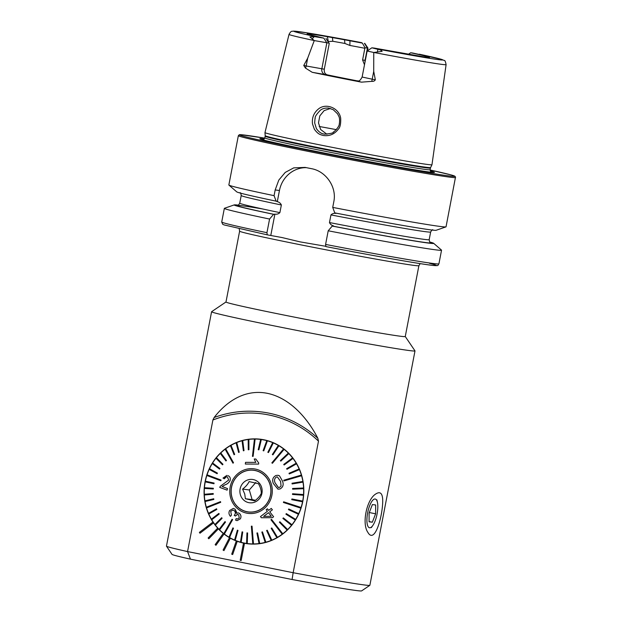 <?xml version="1.0" encoding="UTF-8"?>
<svg xmlns="http://www.w3.org/2000/svg" width="622" height="622" viewBox="0 0 622 622"><rect width="100%" height="100%" fill="white"/><g stroke="black" fill="none" stroke-linecap="round" stroke-linejoin="round"><path stroke-width="0.93" d="M405.256 336.51L414.983 350.862A103.571 2.224 -169.1 0 1 414.998 350.917A103.571 2.224 -169.1 0 1 312.874 333.509A103.571 2.224 -169.1 0 1 211.589 311.746A103.571 2.224 -169.1 0 1 211.62 311.7L225.98 301.981M212.895 420.006L214.131 417.517C226.128 401.929 244.594 388.874 267.242 393.306C289.86 397.948 307.517 418.116 317.842 438.277L318.487 441.146A109.573 103.664 -82.7 0 0 212.895 420.006L187.556 551.574A103.571 2.224 -169.1 0 1 166.471 546.178A103.571 2.224 -169.1 0 1 166.455 546.124L211.589 311.746M318.487 441.146L293.149 572.714A103.571 2.224 -169.1 0 0 369.833 585.341A103.571 2.224 -169.1 0 0 369.865 585.294L414.998 350.917M382.701 499.505C383.175 514.386 374.965 545.16 367.812 532.276C361.701 523.576 366.669 499.746 375.564 494.109C379.933 491.178 382.312 492.982 382.701 499.505M190.472 559.155L187.556 551.574L293.149 572.714L292.091 579.502L190.472 559.155A96.55 2.076 -169.1 0 1 172.037 554.396L166.471 546.178M217.684 528.14L208.106 538.014L208.805 538.761L218.376 528.887A52.66 49.822 97.3 0 1 217.684 528.14A52.66 49.822 97.3 0 1 213.54 522.9A52.66 49.822 97.3 0 1 212.949 522.052A52.66 49.822 97.3 0 1 211.441 464.618A52.66 49.822 97.3 0 1 260.657 439.249A52.66 49.822 97.3 0 1 303.38 497.818A52.66 49.822 97.3 0 1 247.268 543.721A52.66 49.822 97.3 0 1 244.493 543.286L244.493 543.286A52.66 49.822 97.3 0 1 243.505 543.084A52.66 49.822 97.3 0 1 237.246 541.303L232.659 554.544L237.246 541.303M241.173 560.523L244.493 543.286L241.173 560.523M237.231 541.303A52.66 49.822 97.3 0 1 236.298 540.953L236.306 540.953A52.66 49.822 97.3 0 1 230.373 538.193L230.373 538.193A52.66 49.822 97.3 0 1 229.487 537.696L229.502 537.703A52.66 49.822 97.3 0 1 224.044 534.026L224.044 534.026A52.66 49.822 97.3 0 1 223.236 533.396L223.251 533.396A52.66 49.822 97.3 0 1 218.384 528.887L208.805 538.761M223.967 550.587L230.373 538.193L223.967 550.587L223.08 550.089L229.487 537.696M215.958 545.284L224.044 534.026L215.943 545.284L215.15 544.654L223.236 533.396M199.965 533.233L213.54 522.9L199.965 533.233L199.382 532.385L212.965 522.052M369.833 585.341L361.607 590.9A96.55 2.076 -169.1 0 1 292.091 579.502M364.492 64.766L362.595 59.984L364.85 48.267A59.689 1.283 10.9 0 0 349.875 45.445L344.876 43.454L344.565 39.777A61.71 1.322 10.9 0 0 332.443 37.6L332.801 41.277L328.284 41.565A59.689 1.283 10.9 0 0 328.082 41.526M344.876 43.454A59.689 1.283 10.9 0 0 332.801 41.277M344.565 39.777L349.968 40.757A62.324 1.337 10.9 0 1 362.338 43.081L306.825 32.818L293.436 31.1C292.006 31.714 291.461 30.004 289.028 34.397L264.972 132.572A85.035 1.827 10.9 0 0 264.972 132.579A85.035 1.827 10.9 0 0 321.154 145.151A85.035 1.827 10.9 0 0 431.971 164.737A85.035 1.827 10.9 0 0 431.971 164.729L446.098 64.641C445.507 61.539 444.87 60.147 444.201 60.466L441.185 59.261L412.783 53.033L410.683 52.761L408.351 54.324M410.683 52.761A62.324 1.337 10.9 0 1 429.507 57.395A62.324 1.337 10.9 0 1 429.079 57.449L427.469 57.271A61.71 1.322 10.9 0 1 422.952 56.695L374.366 48.104L371.87 47.808L377.888 49.332C379.84 49.597 381.255 50.265 382.118 51.338L373.76 52.489L373.721 71.374L375.338 79.795C374.631 81 373.449 81.521 371.808 81.35L361.468 82.158A81.552 1.749 10.9 0 1 312.213 72.3L305.449 68.07A4.914 3.087 101.9 0 0 306.18 65.979L303.754 65.466L305.449 68.07M312.213 72.3L325.454 74.624A4.914 4.649 97.3 0 1 321.823 68.886L326.838 42.864L323.852 38.152L314.273 36.597L309.904 36.885L314.265 40.586L307.688 58.157L303.754 65.466M318.697 108.788C326.332 102.754 339.107 108.111 340.677 118.157C340.918 123.864 340.117 127.549 338.282 129.22C334.341 134.329 329.295 136.405 323.129 135.456C320.439 134.593 318.347 134.655 314.367 129.236L312.508 123.965C311.793 117.69 313.853 112.629 318.697 108.788M323.852 38.152L315.175 36.014A61.71 1.322 10.9 0 1 309.919 34.715L308.03 34.218A62.324 1.337 10.9 0 1 307.12 33.821A62.324 1.337 10.9 0 1 327.421 36.706L328.284 41.565M332.443 37.6L327.421 36.706M357.837 80.977A59.689 1.283 -169.1 0 1 342.434 77.944A59.689 1.283 -169.1 0 1 327.374 74.873C325.003 74.127 323.976 72.238 324.295 69.205L329.217 43.649L325.967 38.424M325.586 244.423A110.592 2.371 10.9 0 0 438.914 263.829C437.383 265.687 439.249 265.711 434.032 265.54C423.73 264.661 375.742 256.241 325.881 246.584L325.586 244.423L328.214 230.785A110.592 2.371 10.9 0 0 441.542 250.192A110.592 2.371 10.9 0 0 441.488 250.091L433.627 243.288A101.58 2.177 10.9 0 0 429.849 242.02M328.214 230.785L332.234 226.066A101.58 2.177 10.9 0 0 433.627 243.288M332.234 226.066L333.532 225.887C331.596 225.382 330.243 224.27 329.473 222.559L330.951 214.909C332.311 213.61 333.975 213.105 335.942 213.393L335.553 212.996M445.958 226.882A110.592 2.371 10.9 0 1 332.716 207.398L334.768 212.895A101.58 2.177 10.9 0 0 436.131 230.28L445.958 226.882A110.592 2.371 10.9 0 0 446.044 226.805L455.529 176.998L454.752 176.135L451.284 174.984L430.082 169.985A109.542 2.348 10.9 0 1 435.501 173.919A109.542 2.348 10.9 0 1 311.949 151.029A109.542 2.348 10.9 0 1 264.778 138.146L241.087 134.725L239.252 134.764L238.35 135.666A110.592 2.371 10.9 0 0 311.412 152.025A110.592 2.371 10.9 0 0 455.545 177.488M238.242 205.12A101.58 2.177 10.9 0 0 234.269 204.895L224.441 208.292A110.592 2.371 10.9 0 0 224.348 208.362A110.592 2.371 10.9 0 0 269.575 219.045L266.947 232.682L267.258 234.844L282.093 237.557L300.006 241.857L325.601 246.265M266.947 232.682A110.592 2.371 10.9 0 1 221.72 222.007L222.684 224.27L224.091 224.923L267.258 234.844M234.269 204.895A101.58 2.177 10.9 0 0 273.594 214.326L269.575 219.045M238.35 135.666L228.849 184.983A110.592 2.371 10.9 0 0 228.912 185.084L236.772 191.887A101.58 2.177 10.9 0 0 276.129 201.155L277.303 201.652C279.239 202.158 280.592 203.262 281.362 204.98L279.884 212.631C278.547 213.921 276.876 214.427 274.893 214.147L273.594 214.326M276.907 201.256L277.303 201.652L279.449 190.495A28.091 26.575 -82.7 0 1 306.327 167.652M228.912 185.084A110.592 2.371 10.9 0 0 274.077 195.658L276.129 201.155M332.716 207.398L333.82 201.683C336.976 186.911 325.819 171.237 311.599 168.702A110.592 2.371 -169.1 0 1 308.325 168.049A110.592 2.371 -169.1 0 1 305.083 167.404L293.74 167.87L285.234 172.411L278.804 180.092L275.181 189.943L274.077 195.658M418.894 265.695L405.256 336.525A91.286 1.959 -169.1 0 1 286.291 315.51A91.286 1.959 -169.1 0 1 225.98 302.004L239.618 231.174A91.286 1.959 10.9 0 0 299.928 244.671A91.286 1.959 10.9 0 0 418.894 265.695L420.169 263.619M264.264 138.978A88.907 1.905 10.9 0 0 260.812 139.211A88.907 1.905 10.9 0 0 318.581 151.885A88.907 1.905 10.9 0 0 433.371 172.442A88.907 1.905 10.9 0 0 430.245 170.941M330.43 108.485L324.155 110.592L319.801 115.902L318.495 122.884L320.625 129.493L326.931 134.259M274.893 214.147L270.819 235.303M324.008 134.033L324.824 134.173C336.836 133.046 332.171 131.685 333.61 132.051C340.802 125.706 338.951 123.047 339.348 123.809L339.363 123.716C339.783 120.256 339.612 117.822 338.842 116.415L337.552 113.826L333.244 109.697L328.657 108.111C325.135 107.847 322.336 108.578 320.26 110.312C312.788 118.219 316.023 117.97 315.012 118.483L314.662 122.907L316.365 128.521C318.62 131.825 321.17 133.66 324.008 134.033M364.438 43.353L367.423 48.065L365.06 47.762L364.85 48.267M362.595 59.984L365.067 60.303L367.423 48.065L367.967 48.096L367.447 50.802M362.338 43.081L365.06 47.762M357.495 81.031L357.191 80.992C357.907 80.199 358.995 82.99 362.128 77.035L367.143 51.012L373.76 52.489M314.265 40.586L329.209 43.167M243.505 543.084L240.185 560.321L241.165 560.515M236.298 540.953L231.711 554.194L232.651 554.544M254.748 500.865L245.395 498.735L244.741 494.016L242.58 489.094C245.713 486.723 247.898 484.219 249.119 481.591L258.472 483.722C260.377 487.057 261.31 490.268 261.287 493.355C260.082 495.975 257.897 498.479 254.748 500.865M240.38 494.715A11.764 11.126 -82.7 0 0 259.18 498.999A11.764 11.126 -82.7 0 0 253.519 479.624A11.764 11.126 -82.7 0 0 240.38 494.715M232.037 497.538A20.977 19.85 -82.7 0 0 248.357 511.922A20.977 19.85 -82.7 0 0 270.71 493.635A20.977 19.85 -82.7 0 0 253.698 470.302A20.977 19.85 -82.7 0 0 232.037 497.538M248.357 511.922L249.041 512.007A20.977 19.85 -82.7 0 0 251.117 512.155M256.419 470.768A20.977 19.85 -82.7 0 0 254.375 470.387L253.698 470.302M246.312 511.541A21.062 19.927 -82.7 0 0 248.691 512.046M254.04 470.263A21.062 19.927 -82.7 0 0 251.615 470.154M255.844 482.454L249.305 489.957L242.58 489.094M249.305 489.957L252.12 499.598L245.395 498.735M252.12 499.598L255.432 500.329M245.814 543.34A52.66 49.822 -82.7 0 0 248.676 543.885M262.064 439.451A52.66 49.822 -82.7 0 0 259.156 439.256M282.435 480.985L279.496 475.83L278.633 475.426M280.833 461.112L280.351 460.63L288.328 453.104A52.489 49.659 -82.7 0 1 288.81 453.586L280.841 461.112L288.81 453.586A52.489 49.659 97.3 0 1 292.565 457.893L283.741 464.447L284.153 464.984L292.985 458.43A52.489 49.659 97.3 0 1 296.189 463.203L286.641 468.685L286.983 469.276L296.523 463.794A52.489 49.659 97.3 0 1 299.143 468.965L289.005 473.288L289.284 473.917L299.415 469.594A52.489 49.659 97.3 0 1 301.382 475.076L283.764 480.231L283.966 480.899L301.577 475.744A52.489 49.659 97.3 0 1 302.875 481.444L292.006 483.255L292.122 483.947L302.992 482.136A52.489 49.659 97.3 0 1 303.598 487.975L292.589 488.48L292.62 489.18L303.614 488.674A52.489 49.659 97.3 0 1 303.536 494.56L292.55 493.744L292.495 494.443L303.466 495.26A52.489 49.659 -82.7 0 0 303.52 494.56L303.536 494.56M299.128 468.957L299.143 468.965A52.489 49.659 -82.7 0 1 299.4 469.594L289.284 473.917M296.173 463.203L296.189 463.203A52.489 49.659 -82.7 0 1 296.523 463.794L286.983 469.276M292.985 458.43L284.153 464.984M278.913 445.764L272.934 454.845L278.913 445.764A52.489 49.659 97.3 0 1 283.57 448.928A52.489 49.659 -82.7 0 1 284.091 449.341L272.397 463.289L284.106 449.348A52.489 49.659 97.3 0 1 288.344 453.111L288.328 453.104M242.72 440.57L244.011 450.639L242.72 440.57A52.489 49.659 97.3 0 1 248.201 439.49A52.489 49.659 -82.7 0 1 248.862 439.396L248.932 449.706L248.878 439.396A52.489 49.659 97.3 0 1 254.437 439.046A52.489 49.659 -82.7 0 1 255.106 439.046L253.123 456.361L255.113 439.046A52.489 49.659 97.3 0 1 260.634 439.427A52.489 49.659 97.3 0 1 260.672 439.427L258.223 449.729L258.876 449.823L261.326 439.521A52.489 49.659 97.3 0 1 266.791 440.64A52.489 49.659 -82.7 0 1 267.421 440.811L263.767 450.864L267.421 440.811A52.489 49.659 97.3 0 1 272.716 442.646A52.489 49.659 -82.7 0 1 273.315 442.903L268.471 452.552L273.315 442.903A52.489 49.659 97.3 0 1 278.337 445.43L272.343 454.503L272.934 454.845M260.665 439.427L260.672 439.427A52.489 49.659 -82.7 0 1 261.326 439.521L258.876 449.823M253.123 456.361L252.462 456.361L253.123 456.361M248.932 449.706L248.271 449.799L248.932 449.706M244.011 450.639L243.365 450.81L244.011 450.639M236.741 442.553L239.229 452.21L236.741 442.553A52.489 49.659 97.3 0 1 242.059 440.749M239.229 452.21L238.607 452.466L239.229 452.21M225.957 460.964L226.462 460.482L225.957 460.964L220.281 453.407A52.489 49.659 -82.7 0 1 220.771 452.925L226.462 460.482L220.787 452.925A52.489 49.659 97.3 0 1 225.133 449.193A52.489 49.659 -82.7 0 1 225.677 448.773L233.514 462.768L225.685 448.773A52.489 49.659 97.3 0 1 230.435 445.64A52.489 49.659 -82.7 0 1 231.019 445.298L234.665 454.402L231.019 445.298A52.489 49.659 97.3 0 1 236.111 442.81M234.665 454.402L234.074 454.736L234.665 454.402M233.514 462.768L232.97 463.18L233.514 462.768M216.409 457.683L222.956 464.284L216.409 457.683A52.489 49.659 97.3 0 1 220.289 453.415M222.956 464.284L222.528 464.821L222.956 464.284M209.49 468.724L217.412 473.093L217.117 473.723L217.405 473.093L209.49 468.724A52.489 49.659 97.3 0 1 212.257 463.577A52.489 49.659 -82.7 0 1 212.607 462.978L219.924 468.506L212.607 462.978A52.489 49.659 97.3 0 1 215.974 458.227M219.924 468.506L219.558 469.097L219.924 468.506M220.833 480.728L206.831 475.488A52.489 49.659 -82.7 0 1 207.048 474.819L221.067 480.06L220.849 480.728L221.051 480.06L207.056 474.819A52.489 49.659 97.3 0 1 209.194 469.361M205.369 481.187L214.1 483.053L205.369 481.187A52.489 49.659 97.3 0 1 206.838 475.488M214.1 483.053L213.968 483.737L214.1 483.053M204.428 487.71A52.489 49.659 -82.7 0 0 204.374 488.41L213.284 488.962L213.338 488.262L204.428 487.71A52.489 49.659 97.3 0 1 205.229 481.871L213.952 483.737M213.338 488.262L213.299 488.97L204.389 488.41A52.489 49.659 97.3 0 0 204.296 494.296A52.489 49.659 -82.7 0 0 204.311 494.995L213.245 494.226L213.214 493.526L213.26 494.233L204.327 494.995A52.489 49.659 97.3 0 0 204.933 500.834M213.719 498.758L204.918 500.834A52.489 49.659 -82.7 0 0 205.035 501.526L213.828 499.45L213.719 498.758L213.844 499.45L205.05 501.526A52.489 49.659 97.3 0 0 206.341 507.225A52.489 49.659 -82.7 0 0 206.527 507.894L220.717 502.304L206.535 507.902A52.489 49.659 97.3 0 0 208.502 513.368A52.489 49.659 -82.7 0 0 208.767 514.013L216.829 509.426L208.782 514.013A52.489 49.659 97.3 0 0 211.379 519.168A52.489 49.659 -82.7 0 0 211.721 519.767L219.201 514.021L211.729 519.767A52.489 49.659 97.3 0 0 214.932 524.533A52.489 49.659 -82.7 0 0 215.336 525.085L222.101 518.266L215.352 525.085A52.489 49.659 97.3 0 0 219.092 529.376M220.701 502.304L220.507 501.635L220.717 502.304M216.557 508.788L216.845 509.426L216.557 508.788L208.494 513.375M218.851 513.43L219.208 514.021L218.851 513.43L211.371 519.176M221.681 517.722L222.108 518.266L221.681 517.722L214.924 524.54M225.008 521.594L225.498 522.083L219.582 529.866L225.483 522.076L225.008 521.594L219.092 529.384A52.489 49.659 -82.7 0 0 219.566 529.866L219.582 529.866A52.489 49.659 97.3 0 0 223.811 533.622A52.489 49.659 -82.7 0 0 224.34 534.041L232.612 519.658L224.348 534.041A52.489 49.659 97.3 0 0 228.997 537.206A52.489 49.659 -82.7 0 0 229.572 537.548L233.491 528.202L229.588 537.548A52.489 49.659 97.3 0 0 234.58 540.059A52.489 49.659 -82.7 0 0 235.194 540.324L237.993 530.418L235.209 540.324A52.489 49.659 97.3 0 0 240.473 542.159A52.489 49.659 -82.7 0 0 241.111 542.337L242.728 532.02L241.126 542.337A52.489 49.659 97.3 0 0 246.576 543.449A52.489 49.659 -82.7 0 0 247.237 543.542L247.618 532.976L247.245 543.542A52.489 49.659 97.3 0 0 247.284 543.55L248.186 543.667A52.489 49.659 97.3 0 0 256.847 543.97M232.084 519.246L232.628 519.658L232.084 519.246L223.803 533.629M237.379 530.162L238.001 530.418L237.379 530.162L234.58 540.067M242.082 531.841L242.735 532.02L242.082 531.841L240.473 542.159M246.957 532.883L247.626 532.976L246.957 532.883L246.576 543.449M252.034 526.173L253.473 543.931L252.034 526.173L251.358 526.165L252.804 543.931A52.489 49.659 97.3 0 1 247.284 543.55M257.586 532.914L259.701 543.488L257.586 532.914L256.917 533L259.04 543.574A52.489 49.659 97.3 0 1 253.473 543.931L253.473 543.931A52.489 49.659 -82.7 0 1 252.796 543.923M265.19 542.4L265.197 542.4A52.489 49.659 -82.7 0 0 265.835 542.228L262.484 531.896L261.839 532.067L265.19 542.4A52.489 49.659 97.3 0 1 259.701 543.488L259.701 543.488A52.489 49.659 -82.7 0 1 259.032 543.574M262.484 531.896L265.851 542.228A52.489 49.659 97.3 0 0 271.176 540.425L271.169 540.425A52.489 49.659 -82.7 0 0 271.791 540.168L267.242 530.239L266.62 530.496L271.169 540.425M267.242 530.239L271.798 540.168A52.489 49.659 97.3 0 0 276.891 537.672L276.876 537.672A52.489 49.659 -82.7 0 0 277.466 537.338L271.775 527.969L277.474 537.338A52.489 49.659 97.3 0 0 282.233 534.197L282.233 534.197A52.489 49.659 -82.7 0 0 282.769 533.785L271.503 519.347L282.777 533.785A52.489 49.659 97.3 0 0 287.139 530.045L287.139 530.045A52.489 49.659 -82.7 0 0 287.613 529.563L279.884 521.749L287.628 529.571A52.489 49.659 97.3 0 0 291.516 525.287L291.5 525.287A52.489 49.659 -82.7 0 0 291.936 524.75L283.329 517.885L291.943 524.75A52.489 49.659 97.3 0 0 295.294 519.992A52.489 49.659 -82.7 0 0 295.652 519.401L286.291 513.609L285.926 514.2L295.294 519.992M286.291 513.609L295.66 519.401A52.489 49.659 97.3 0 0 298.428 514.254L298.42 514.254A52.489 49.659 -82.7 0 0 298.715 513.616L288.732 508.983L298.723 513.616A52.489 49.659 97.3 0 0 300.861 508.151L300.861 508.151A52.489 49.659 -82.7 0 0 301.071 507.482L283.632 501.806L301.079 507.49A52.489 49.659 97.3 0 0 302.556 501.791L302.541 501.791A52.489 49.659 -82.7 0 0 302.681 501.099L291.889 498.968L291.749 499.66L302.541 501.791M291.889 498.968L302.689 501.099A52.489 49.659 97.3 0 0 303.482 495.26L292.511 494.443M303.583 487.975A52.489 49.659 -82.7 0 1 303.614 488.674L292.62 489.18M279.954 489.001C283.111 487.236 283.927 484.538 282.404 480.899L282.404 480.899C283.92 484.507 283.103 487.205 279.939 488.993L277.964 489.172L279.954 489.001M271.371 484.227A22.47 21.257 97.3 0 1 246.258 513.057A22.47 21.257 97.3 0 1 235.45 476.048A22.47 21.257 97.3 0 1 271.371 484.227M272.374 509.83L269.723 511.782L273.618 516.758L272.374 517.675L261.357 517.745L272.389 517.675L273.618 516.758L269.738 511.782L272.389 509.83L271.285 508.423L272.389 509.83M268.634 510.374L267.429 508.819L268.626 510.374L271.285 508.423M231.438 515.109L230.467 516.369L231.438 515.109L230.692 511.284L231.438 515.109M239.454 513.414L239.47 513.414C241.111 515.086 241.406 516.905 240.341 518.865C241.39 516.913 241.103 515.094 239.454 513.414L238.164 512.855L236.414 513.321L235.062 509.185L233.312 508.407L235.077 509.185L236.609 512.209M240.341 518.865L237.075 520.653L240.341 518.865M236.166 518.585L237.347 519.012L236.15 518.585L235.582 520.155L237.068 520.645M237.316 514.433L235.567 515.817M232.955 510.094L230.7 511.284L232.947 510.087L234.183 510.646C235.38 511.774 235.629 513.041 234.929 514.456L234.222 515.327L235.443 516.058M227.084 490.144L227.559 488.589L222.124 486.552L225.055 484.818C227.201 484.165 228.888 482.75 230.101 480.573C230.661 478.054 229.93 476.413 227.901 475.636L227.885 475.628C229.915 476.398 230.645 478.046 230.093 480.573C228.88 482.75 227.193 484.165 225.04 484.818L222.116 486.552L227.551 488.589L227.084 490.144L219.753 487.407L220.25 486.334L228.709 480.013L227.395 476.95L226.859 476.81M227.395 476.95C226.004 476.522 224.985 477.128 224.332 478.777L226.307 476.817M258.736 463.001L255.813 458.997L258.729 463.001L258.604 464.09L245.332 464.051L258.62 464.09L258.729 463.001M288.732 508.983L288.437 509.612L298.42 514.254M279.884 521.749L279.387 522.223L287.123 530.045M283.329 517.885L282.893 518.429L291.5 525.287M283.632 501.806L283.414 502.467L300.854 508.151M271.775 527.969L271.184 528.311L276.876 537.672M271.503 519.347L270.959 519.759L282.225 534.197M232.916 527.868L228.997 537.206M205.353 481.179A52.489 49.659 -82.7 0 0 205.221 481.871M213.214 493.526L204.28 494.296M220.507 501.635L206.333 507.233M209.474 468.716A52.489 49.659 -82.7 0 0 209.186 469.353L217.117 473.723M216.394 457.683A52.489 49.659 -82.7 0 0 215.966 458.227L222.528 464.821M212.242 463.569L219.558 469.097M230.435 445.632L234.074 454.736M248.201 439.482L248.264 449.792M242.712 440.57A52.489 49.659 -82.7 0 0 242.059 440.741L243.365 450.81M236.725 442.545A52.489 49.659 -82.7 0 0 236.103 442.802L238.607 452.466M225.133 449.185L232.962 463.18M272.7 442.646L267.849 452.287L268.471 452.552M278.897 445.764A52.489 49.659 -82.7 0 0 278.322 445.422M266.784 440.633L263.114 450.686L263.767 450.864M254.437 439.039L252.446 456.361M292.97 458.43A52.489 49.659 -82.7 0 0 292.558 457.893L292.565 457.893M283.562 448.928L271.853 462.877L272.397 463.289M270.096 484.655A21.062 19.927 97.3 0 1 248.349 512.007A21.062 19.927 97.3 0 1 231.26 488.573A21.062 19.927 97.3 0 1 253.706 470.216A21.062 19.927 97.3 0 1 270.096 484.655M283.959 480.899L301.569 475.744A52.489 49.659 -82.7 0 0 301.468 475.41A52.489 49.659 -82.7 0 0 301.367 475.076M260.634 439.427L261.535 439.544A52.489 49.659 97.3 0 1 269.987 441.426M292.122 483.947L302.992 482.136A52.489 49.659 -82.7 0 0 302.86 481.444M277.964 489.172L273.369 483.543C271.892 479.904 272.77 477.214 275.997 475.472L277.948 475.278L279.496 475.83M279.48 475.83L282.396 480.892M276.409 477.004C274.395 478.473 273.983 480.479 275.173 483.014L278.477 487.539L279.472 487.446L281.066 485.976L280.592 481.428L277.389 476.918L276.425 477.012C274.411 478.473 273.999 480.472 275.188 483.014L278.376 487.524M245.332 464.051L245.527 462.356L255.805 462.379L254.219 458.989L255.813 458.997M224.332 478.777L222.995 478.085L226.882 475.371M233.312 508.407L229.65 510.468C228.531 512.536 228.803 514.503 230.459 516.369M235.559 515.817L237.682 514.425L238.661 514.868L239.26 518.009L237.347 519.012M261.357 517.745L260.462 516.594L267.39 511.292L266.185 509.737L267.421 508.819M263.635 516.384L271.293 516.291L268.486 512.699L263.635 516.384L268.502 512.699M367.656 512.785A14.648 4.735 101.3 0 0 367.734 525.862A14.648 4.735 101.3 0 0 372.796 525.52A14.648 4.735 101.3 0 0 377.43 502.358A14.648 4.735 101.3 0 0 372.772 500.22A14.648 4.735 101.3 0 0 367.656 512.785M369.079 521.796L372.337 522.216L375.618 513.811L375.649 504.978L372.399 504.566L369.11 512.971L369.079 521.796M369.281 512.536L375.618 513.811M369.079 521.563L372.337 522.216M373.845 52.473A79.974 1.718 10.9 0 0 446.098 64.641M289.028 34.397A79.974 1.718 10.9 0 0 314.211 40.539M361.755 42.677A75.767 1.625 10.9 0 0 298.008 31.52A75.767 1.625 10.9 0 0 317.329 36.986M374.879 48.508A75.767 1.625 10.9 0 0 438.627 59.665A75.767 1.625 10.9 0 0 419.306 54.2M325.897 246.584A108.485 2.333 10.9 0 0 429.46 263.3M333.011 226.159A99.271 2.13 10.9 0 0 430.261 242.378M262.733 208.984A99.271 2.13 10.9 0 0 274.372 214.427M237.526 205.338L237.526 205.338C237.853 205.758 238.591 205.042 239.742 203.169A96.464 2.068 10.9 0 0 279.884 212.631M329.473 222.559A96.464 2.068 10.9 0 0 429.18 239.649C429.483 241.756 429.903 242.697 430.432 242.487M330.951 214.909A96.464 2.068 10.9 0 0 430.657 231.998C431.715 230.163 432.453 229.44 432.873 229.837M239.742 203.169L241.212 195.518A96.464 2.068 10.9 0 0 281.362 204.98M431.87 172.317A86.559 1.858 10.9 0 0 430.751 171.641M263.534 139.437A86.559 1.858 10.9 0 0 262.251 139.655M263.223 139.515L263.215 139.515C263.44 139.841 263.985 139.305 264.84 137.905A84.157 1.804 10.9 0 0 320.439 150.353A84.157 1.804 10.9 0 0 430.113 169.736L431.023 171.827M264.84 137.905L265.159 136.226A84.157 1.804 10.9 0 0 320.758 148.674A84.157 1.804 10.9 0 0 430.44 168.049L430.113 169.736M265.159 136.226L265.19 135.689A84.227 1.812 10.9 0 0 320.843 148.137A84.227 1.812 10.9 0 0 430.611 167.543L430.44 168.049M336.354 129.648A70.216 1.508 10.9 0 0 319.179 126.476M275.181 189.943L279.449 190.495M365.347 60.334L365.067 60.303A4.914 4.649 -82.7 0 0 365.021 62.013M371.808 81.35L372.213 79.196L375.338 79.795M362.128 77.035L372.213 79.196L373.721 71.374M357.3 81A4.914 4.649 -82.7 0 1 357.183 80.977L361.468 82.158M377.43 52.023L377.888 49.332M325.454 74.624L327.374 74.873M307.688 58.157L306.18 65.979L324.295 69.205M312.112 38.945L314.273 36.597M349.968 40.757L349.875 45.445M317.842 438.277A111.377 105.375 -82.7 0 0 214.131 417.517M438.914 263.829L441.542 250.192M239.618 231.174L239.213 228.772M221.72 222.007L224.348 208.362M429.18 239.649L430.657 231.998M241.212 195.518C240.908 193.419 240.496 192.478 239.96 192.688M430.611 167.543L431.971 164.737M265.19 135.689L264.972 132.579M364.764 43.369L367.967 48.096M371.87 47.808L367.143 51.004M377.43 502.358L376.878 499.863M372.796 525.52L371.318 527.619"/></g></svg>
